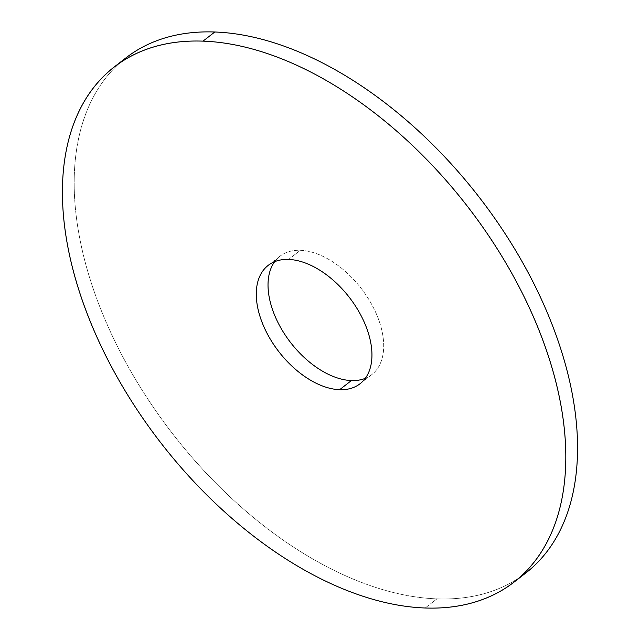 <?xml version="1.0" encoding="UTF-8"?>
<svg xmlns="http://www.w3.org/2000/svg" width="640" height="640" viewBox="0 0 640 640"><rect width="100%" height="100%" fill="white"/><g stroke="black" fill="none" stroke-linecap="round" stroke-linejoin="round"><path stroke-width="0.48" stroke-dasharray="3.2 2.4" d="M120.104 62.704A326.056 193.592 52.2 0 0 134.416 377.52A326.056 193.592 52.2 0 0 436.944 598.864A326.056 193.592 52.2 0 0 519.872 577.296A326.056 193.592 52.2 0 1 436.944 598.864L425.184 608L436.944 598.864A326.056 193.592 52.2 0 1 131.312 372.192A326.056 193.592 52.2 0 1 125.832 57.952M365.304 378.336A74.92 44.488 -127.8 0 0 373.496 307.8A74.92 44.488 -127.8 0 0 300.344 250.304A74.92 44.488 -127.8 0 0 274.672 261.664A74.92 44.488 52.2 0 1 279.904 256.264A74.92 44.488 52.2 0 1 300.344 250.304A74.92 44.488 52.2 0 1 370.576 302.392A74.92 44.488 52.2 0 1 371.832 374.6A74.92 44.488 52.2 0 1 365.304 378.336M288.584 259.44L300.344 250.304L288.584 259.44M360.08 383.736L371.832 374.6M268.144 265.4L279.904 256.264"/><path stroke-width="0.96" d="M425.184 608A326.056 193.592 52.2 0 1 88.176 316.312A326.056 193.592 52.2 0 1 203.032 41.136A326.056 193.592 52.2 0 1 540.048 332.824A326.056 193.592 52.2 0 1 425.184 608A326.056 193.592 -127.8 0 0 514.144 582.048A326.056 193.592 -127.8 0 0 508.672 267.808A326.056 193.592 -127.8 0 0 203.032 41.136A326.056 193.592 -127.8 0 0 114.08 67.08A326.056 193.592 -127.8 0 0 119.552 381.328A326.056 193.592 -127.8 0 0 425.184 608M339.632 389.696A74.92 44.488 -127.8 0 0 366.032 326.464A74.92 44.488 -127.8 0 0 288.584 259.44A74.92 44.488 -127.8 0 0 262.192 322.672A74.92 44.488 -127.8 0 0 339.632 389.696A74.92 44.488 -127.8 0 0 360.08 383.736A74.92 44.488 -127.8 0 0 358.816 311.52A74.92 44.488 -127.8 0 0 288.584 259.44A74.92 44.488 -127.8 0 0 268.144 265.4A74.92 44.488 -127.8 0 0 269.408 337.608A74.92 44.488 -127.8 0 0 339.632 389.696L351.392 380.56A74.92 44.488 -127.8 0 0 365.304 378.336A74.92 44.488 52.2 0 1 351.392 380.56L339.632 389.696M114.08 67.08L125.832 57.952A326.056 193.592 52.2 0 1 214.792 32L203.032 41.136L214.792 32A326.056 193.592 52.2 0 1 520.424 258.672A326.056 193.592 52.2 0 1 525.896 572.92A326.056 193.592 52.2 0 1 519.872 577.296A326.056 193.592 52.2 0 0 523.464 264.024A326.056 193.592 52.2 0 0 214.792 32A326.056 193.592 52.2 0 0 120.104 62.704M274.672 261.664A74.92 44.488 -127.8 0 0 284.4 333.792A74.92 44.488 -127.8 0 0 351.392 380.56A74.92 44.488 52.2 0 1 284.4 333.792A74.92 44.488 52.2 0 1 274.672 261.664M514.144 582.048L525.896 572.92"/></g></svg>

